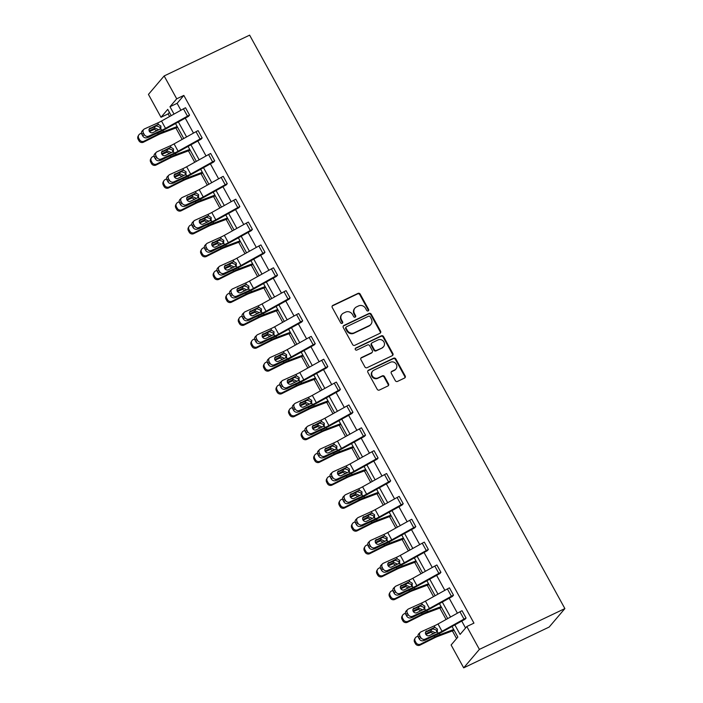 <?xml version="1.0" encoding="UTF-8"?>
<svg xmlns="http://www.w3.org/2000/svg" width="703" height="703" viewBox="0 0 703 703"><rect width="100%" height="100%" fill="white"/><g stroke="black" fill="none" stroke-linecap="round" stroke-linejoin="round"><path stroke-width="1.05" d="M368.187 310.911A1.16 1.072 40.4 0 0 368.609 309.443L360.208 294.153A1.661 1.529 40.4 0 0 358.02 293.388L332.853 305.401A1.661 1.529 40.4 0 0 332.247 307.51L340.647 322.791A1.16 1.072 40.4 0 0 342.51 323.072A1.16 1.072 40.4 0 0 342.607 321.851L341.517 319.874A5.308 4.895 40.4 0 1 343.459 313.134L345.56 312.141A5.308 4.895 40.4 0 1 352.563 314.601L353.653 316.578A1.16 1.072 40.4 0 0 355.516 316.868A1.16 1.072 40.4 0 0 355.613 315.647L354.523 313.67A5.308 4.895 40.4 0 1 356.465 306.93L358.565 305.928A5.308 4.895 40.4 0 1 365.569 308.397L366.658 310.375A1.16 1.072 40.4 0 0 368.187 310.911M368.267 310.875A1.16 1.072 40.4 0 0 368.187 309.935L359.787 294.654A1.661 1.529 40.4 0 0 357.599 293.88L332.422 305.902A1.661 1.529 40.4 0 0 332.194 306.033M342.256 323.292A1.16 1.072 40.4 0 0 342.176 322.352L341.096 320.375L341.517 319.874M355.261 317.079A1.16 1.072 40.4 0 0 355.182 316.148L354.092 314.171L354.523 313.67M395.306 380.639A1.661 1.529 40.4 0 0 397.503 381.413L404.559 378.038A1.661 1.529 40.4 0 0 405.165 375.929L395.833 358.961A1.661 1.529 40.4 0 0 393.645 358.187L368.477 370.2A1.661 1.529 40.4 0 0 367.871 372.309L377.203 389.277A1.661 1.529 40.4 0 0 379.392 390.051L387.915 385.982A1.661 1.529 40.4 0 0 388.531 383.873L384.532 376.615A1.661 1.529 40.4 0 0 382.344 375.841L378.117 377.863A4.438 4.095 40.4 0 1 372.616 371.131A4.438 4.095 40.4 0 1 373.882 370.165L390.455 362.256A4.438 4.095 40.4 0 1 395.947 368.978A4.438 4.095 40.4 0 1 394.682 369.954L391.923 371.272A1.661 1.529 40.4 0 0 391.316 373.372L395.306 380.639M176.717 98.807L183.834 95.415L473.954 623.122L466.827 626.522L479.393 649.387L564.878 608.587L249.627 35.15L164.151 75.95L176.717 98.807L169.985 106.724L174.028 114.071M379.963 333.301A1.661 1.529 40.4 0 0 380.578 331.192L371.246 314.223A1.661 1.529 40.4 0 0 369.057 313.45L343.881 325.463A1.661 1.529 40.4 0 0 343.275 327.572L352.607 344.549A1.661 1.529 40.4 0 0 354.795 345.314L379.963 333.301M383.539 336.588L392.872 353.565A1.661 1.529 40.4 0 1 392.265 355.674L367.089 367.687A1.661 1.529 40.4 0 1 364.901 366.913L360.911 359.646A1.661 1.529 40.4 0 1 361.518 357.546L371.729 352.669A1.661 1.529 40.4 0 0 372.335 350.569L369.681 345.744A1.661 1.529 40.4 0 0 367.493 344.971L356.869 350.05A1.16 1.072 40.4 0 1 355.428 348.284A1.16 1.072 40.4 0 1 355.762 348.038L381.351 335.823A1.661 1.529 40.4 0 1 383.539 336.588L383.117 337.089L392.45 354.066L392.872 353.565M452.02 626.47L457.846 637.076L451.115 644.985L463.681 667.85L549.166 627.05L564.878 608.587M169.397 112.383L168.131 113.877L169.59 116.54M175.873 127.972L182.156 139.396M188.448 150.829L194.731 162.261M201.014 173.694L207.297 185.126M213.58 196.55L219.863 207.983M226.146 219.415L232.429 230.848M238.712 242.28L245.004 253.704M251.287 265.136L257.57 276.569M263.853 288.002L270.137 299.425M276.42 310.858L282.703 322.29M288.986 333.723L295.269 345.155M301.561 356.579L307.844 368.012M314.127 379.444L320.41 390.877M326.693 402.309L332.976 413.733M339.259 425.166L345.542 436.598M351.825 448.031L358.117 459.454M364.4 470.887L370.683 482.32M376.966 493.752L383.249 505.185M389.532 516.608L395.815 528.041M402.098 539.473L408.381 550.906M414.673 562.33L420.956 573.762M427.239 585.195L433.523 596.627M439.806 608.06L446.089 619.484M452.372 630.916L456.581 638.57M168.131 113.877L161.005 117.278L148.438 94.413L164.151 75.95M463.681 667.85L479.393 649.387M454.859 624.897L460.096 634.431L466.827 626.522M178.36 121.944L186.594 136.936M190.926 144.809L199.16 159.792M203.492 167.674L211.735 182.657M216.058 190.531L224.301 205.522M228.624 213.396L236.867 228.378M241.199 236.252L249.433 251.243M253.765 259.117L262.008 274.1M266.332 281.973L274.574 296.965M278.898 304.838L287.14 319.821M291.473 327.703L299.706 342.686M304.039 350.56L312.273 365.551M316.605 373.425L324.848 388.408M329.171 396.281L337.414 411.273M341.737 419.146L349.98 434.129M354.312 442.002L362.546 456.994M366.878 464.868L375.121 479.85M379.444 487.733L387.687 502.715M392.01 510.589L400.253 525.58M404.585 533.454L412.819 548.437M417.151 556.31L425.385 571.302M429.718 579.175L437.96 594.158M442.284 602.032L450.526 617.023M171.189 115.652L167.736 109.369L161.005 117.278M447.688 618.596L439.445 603.613M435.122 595.74L426.879 580.748M422.556 572.875L414.313 557.892M409.981 550.018L401.747 535.027M397.415 527.153L389.172 512.171M384.849 504.288L376.606 489.306M372.282 481.432L364.04 466.44M359.708 458.567L351.474 443.584M347.141 435.711L338.908 420.719M334.575 412.846L326.333 397.863M322.009 389.989L313.766 374.998M309.443 367.124L301.2 352.141M296.868 344.259L288.634 329.276M284.302 321.403L276.059 306.411M271.736 298.538L263.493 283.555M259.17 275.681L250.927 260.69M246.595 252.816L238.361 237.834M234.029 229.96L225.795 214.969M221.463 207.095L213.22 192.112M208.896 184.239L200.654 169.247M196.33 161.374L188.088 146.391M183.755 138.509L175.522 123.526M183.834 95.415L177.112 103.323L180.917 110.248M185.241 118.122L193.483 133.104M197.815 140.978L206.049 155.969M210.382 163.843L218.615 178.826M222.948 186.699L231.19 201.691M235.514 209.564L243.756 224.547M248.08 232.429L256.323 247.412M260.655 255.286L268.889 270.277M273.221 278.151L281.464 293.133M285.787 301.007L294.03 315.999M298.353 323.872L306.596 338.855M310.928 346.728L319.162 361.72M323.494 369.593L331.728 384.576M336.06 392.459L344.303 407.441M348.626 415.315L356.869 430.306M361.201 438.18L369.435 453.163M373.768 461.036L382.001 476.028M386.334 483.901L394.576 498.884M398.9 506.758L407.142 521.749M411.466 529.623L419.709 544.605M424.041 552.479L432.275 567.47M436.607 575.344L444.841 590.335M449.173 598.209L457.416 613.192M461.739 621.065L465.562 628.016M177.112 103.323L169.985 106.724M420.297 632.331A3.383 2.944 45.9 0 0 419.928 635.987L418.434 637.436A3.383 2.944 -134.1 0 1 418.803 633.781L420.297 632.331A3.383 2.944 45.9 0 1 421.035 631.83L434.164 625.916A8.454 1.248 -28.8 0 0 438.004 623.983L459.947 611.786A5.914 0.87 151.2 0 1 462.02 610.714L466.054 618.034A5.914 0.87 151.2 0 0 463.98 619.106L442.029 631.312A8.454 1.248 -28.8 0 1 438.197 633.245L425.069 639.159L423.566 640.609A3.383 2.944 -134.1 0 1 419.234 638.895L420.737 637.445A3.383 2.944 45.9 0 0 425.069 639.159M423.566 640.609L436.695 634.695A12.68 1.872 -28.8 0 0 442.451 631.795L465.017 619.273L466.08 618.025M407.731 609.466A3.383 2.944 45.9 0 0 407.362 613.121L405.859 614.571A3.383 2.944 -134.1 0 1 406.229 610.916L407.731 609.466A3.383 2.944 45.9 0 1 408.469 608.965L421.598 603.06A8.454 1.248 -28.8 0 0 425.438 601.118L447.38 588.921A5.914 0.87 151.2 0 1 449.454 587.849L453.479 595.177A5.914 0.87 151.2 0 0 451.414 596.249L429.463 608.447A8.454 1.248 -28.8 0 1 425.631 610.389L412.503 616.294L411 617.744A3.383 2.944 -134.1 0 1 406.668 616.039L408.171 614.589A3.383 2.944 45.9 0 0 412.503 616.294M411 617.744L424.129 611.838A12.68 1.872 -28.8 0 0 429.885 608.93L452.424 596.425L453.514 595.16M395.165 586.601A3.383 2.944 45.9 0 0 394.796 590.256L393.293 591.706A3.383 2.944 -134.1 0 1 393.662 588.06L395.165 586.601A3.383 2.944 45.9 0 1 395.903 586.109L409.032 580.195A8.454 1.248 -28.8 0 0 412.872 578.261L434.814 566.056A5.914 0.87 151.2 0 1 436.888 564.984L440.913 572.312A5.914 0.87 151.2 0 0 438.839 573.384L416.897 585.59A8.454 1.248 -28.8 0 1 413.056 587.523L399.928 593.429L398.434 594.879A3.383 2.944 -134.1 0 1 394.102 593.174L395.596 591.724A3.383 2.944 45.9 0 0 399.928 593.429M398.434 594.879L411.563 588.973A12.68 1.872 -28.8 0 0 417.318 586.065L439.885 573.551L440.939 572.304M382.599 563.744A3.383 2.944 45.9 0 0 382.23 567.4L380.727 568.85A3.383 2.944 -134.1 0 1 381.096 565.194L382.599 563.744A3.383 2.944 45.9 0 1 383.337 563.244L396.466 557.338A8.454 1.248 -28.8 0 0 400.297 555.396L422.248 543.199A5.914 0.87 151.2 0 1 424.322 542.127L428.347 549.456A5.914 0.87 151.2 0 0 426.273 550.528L404.33 562.725A8.454 1.248 -28.8 0 1 400.49 564.667L387.362 570.572L385.868 572.022A3.383 2.944 -134.1 0 1 381.536 570.318L383.03 568.868A3.383 2.944 45.9 0 0 387.362 570.572M385.868 572.022L398.988 566.117A12.68 1.872 -28.8 0 0 404.743 563.208L427.283 550.704L428.373 549.438M370.024 540.879A3.383 2.944 45.9 0 0 369.655 544.535L368.161 545.985A3.383 2.944 -134.1 0 1 368.53 542.329L370.024 540.879A3.383 2.944 45.9 0 1 370.771 540.379L383.9 534.473A8.454 1.248 -28.8 0 0 387.731 532.54L409.682 520.334A5.914 0.87 151.2 0 1 411.747 519.262L415.781 526.591A5.914 0.87 151.2 0 0 413.707 527.663L391.756 539.86A8.454 1.248 -28.8 0 1 387.924 541.802L374.796 547.707L373.293 549.157A3.383 2.944 -134.1 0 1 368.961 547.452L370.463 546.003A3.383 2.944 45.9 0 0 374.796 547.707M373.293 549.157L386.422 543.252A12.68 1.872 -28.8 0 0 392.177 540.343L414.744 527.83L415.807 526.582M357.458 518.023A3.383 2.944 45.9 0 0 357.089 521.679L355.586 523.129A3.383 2.944 -134.1 0 1 355.955 519.473L357.458 518.023A3.383 2.944 45.9 0 1 358.196 517.522L371.325 511.617A8.454 1.248 -28.8 0 0 375.165 509.675L397.107 497.478A5.914 0.87 151.2 0 1 399.181 496.406L403.214 503.735A5.914 0.87 151.2 0 0 401.141 504.807L379.189 517.004A8.454 1.248 -28.8 0 1 375.358 518.937L362.23 524.851L360.727 526.301A3.383 2.944 -134.1 0 1 356.395 524.596L357.897 523.137A3.383 2.944 45.9 0 0 362.23 524.851M360.727 526.301L373.855 520.396A12.68 1.872 -28.8 0 0 379.611 517.487L402.151 504.982L403.241 503.717M344.892 495.158A3.383 2.944 45.9 0 0 344.523 498.814L343.02 500.264A3.383 2.944 -134.1 0 1 343.389 496.608L344.892 495.158A3.383 2.944 45.9 0 1 345.63 494.657L358.758 488.752A8.454 1.248 -28.8 0 0 362.599 486.81L384.541 474.613A5.914 0.87 151.2 0 1 386.615 473.541L390.64 480.87A5.914 0.87 151.2 0 0 388.574 481.942L366.623 494.139A8.454 1.248 -28.8 0 1 362.783 496.081L349.663 501.986L348.161 503.436A3.383 2.944 -134.1 0 1 343.829 501.731L345.331 500.281A3.383 2.944 45.9 0 0 349.663 501.986M348.161 503.436L361.289 497.531A12.68 1.872 -28.8 0 0 367.045 494.622L389.585 482.117L390.675 480.852M332.326 472.302A3.383 2.944 45.9 0 0 331.957 475.957L330.454 477.407A3.383 2.944 -134.1 0 1 330.823 473.752L332.326 472.302A3.383 2.944 45.9 0 1 333.064 471.801L346.192 465.887A8.454 1.248 -28.8 0 0 350.024 463.954L371.975 451.757A5.914 0.87 151.2 0 1 374.049 450.685L378.073 458.005A5.914 0.87 151.2 0 0 376 459.077L354.057 471.282A8.454 1.248 -28.8 0 1 350.217 473.216L337.089 479.13L335.595 480.58A3.383 2.944 -134.1 0 1 331.262 478.866L332.756 477.416A3.383 2.944 45.9 0 0 337.089 479.13M335.595 480.58L348.723 474.666A12.68 1.872 -28.8 0 0 354.47 471.766L377.045 459.244L378.1 457.996L374.049 450.685M319.751 449.437A3.383 2.944 45.9 0 0 319.382 453.092L317.888 454.542A3.383 2.944 -134.1 0 1 318.257 450.887L319.751 449.437A3.383 2.944 45.9 0 1 320.498 448.936L333.626 443.031A8.454 1.248 -28.8 0 0 337.458 441.089L359.409 428.892A5.914 0.87 151.2 0 1 361.474 427.819L365.507 435.148A5.914 0.87 151.2 0 0 363.433 436.22L341.491 448.417A8.454 1.248 -28.8 0 1 337.651 450.359L324.522 456.265L323.02 457.715A3.383 2.944 -134.1 0 1 318.687 456.01L320.19 454.56A3.383 2.944 45.9 0 0 324.522 456.265M323.02 457.715L336.148 451.809A12.68 1.872 -28.8 0 0 341.904 448.901L364.444 436.396L365.534 435.131M307.185 426.58A3.383 2.944 45.9 0 0 306.816 430.227L305.322 431.686A3.383 2.944 -134.1 0 1 305.691 428.03L307.185 426.58A3.383 2.944 45.9 0 1 307.923 426.08L321.051 420.166A8.454 1.248 -28.8 0 0 324.891 418.232L346.834 406.026A5.914 0.87 151.2 0 1 348.908 404.954L352.941 412.283A5.914 0.87 151.2 0 0 350.867 413.355L328.916 425.561A8.454 1.248 -28.8 0 1 325.085 427.494L311.956 433.399L310.454 434.858A3.383 2.944 -134.1 0 1 306.121 433.145L307.624 431.695A3.383 2.944 45.9 0 0 311.956 433.399M310.454 434.858L323.582 428.944A12.68 1.872 -28.8 0 0 329.338 426.036L351.904 413.522L352.968 412.274L348.908 404.954M294.619 403.715A3.383 2.944 45.9 0 0 294.249 407.371L292.747 408.821A3.383 2.944 -134.1 0 1 293.116 405.165L294.619 403.715A3.383 2.944 45.9 0 1 295.357 403.214L308.485 397.309A8.454 1.248 -28.8 0 0 312.325 395.367L334.268 383.17A5.914 0.87 151.2 0 1 336.342 382.098L340.366 389.427A5.914 0.87 151.2 0 0 338.301 390.499L316.35 402.696A8.454 1.248 -28.8 0 1 312.519 404.638L299.39 410.543L297.887 411.993A3.383 2.944 -134.1 0 1 293.555 410.288L295.058 408.838A3.383 2.944 45.9 0 0 299.39 410.543M297.887 411.993L311.016 406.088A12.68 1.872 -28.8 0 0 316.772 403.179L339.338 390.657L340.401 389.409L336.342 382.098M282.052 380.85A3.383 2.944 45.9 0 0 281.683 384.506L280.181 385.956A3.383 2.944 -134.1 0 1 280.55 382.3L282.052 380.85A3.383 2.944 45.9 0 1 282.791 380.349L295.919 374.444A8.454 1.248 -28.8 0 0 299.759 372.511L321.702 360.305A5.914 0.87 151.2 0 1 323.775 359.233L327.8 366.562A5.914 0.87 151.2 0 0 325.726 367.634L303.784 379.831A8.454 1.248 -28.8 0 1 299.944 381.773L286.815 387.678L285.321 389.128A3.383 2.944 -134.1 0 1 280.989 387.423L282.483 385.973A3.383 2.944 45.9 0 0 286.815 387.678M285.321 389.128L298.45 383.223A12.68 1.872 -28.8 0 0 304.206 380.314L326.772 367.801L327.826 366.553L323.775 359.233M269.486 357.994A3.383 2.944 45.9 0 0 269.117 361.65L267.615 363.099A3.383 2.944 -134.1 0 1 267.984 359.444L269.486 357.994A3.383 2.944 45.9 0 1 270.224 357.493L283.353 351.588A8.454 1.248 -28.8 0 0 287.184 349.646L309.135 337.449A5.914 0.87 151.2 0 1 311.209 336.377L315.234 343.705A5.914 0.87 151.2 0 0 313.16 344.778L291.218 356.975A8.454 1.248 -28.8 0 1 287.378 358.908L274.249 364.822L272.755 366.272A3.383 2.944 -134.1 0 1 268.423 364.567L269.917 363.108A3.383 2.944 45.9 0 0 274.249 364.822M272.755 366.272L285.875 360.367A12.68 1.872 -28.8 0 0 291.631 357.458L314.171 344.953L315.26 343.688M256.911 335.129A3.383 2.944 45.9 0 0 256.542 338.784L255.048 340.234A3.383 2.944 -134.1 0 1 255.417 336.579L256.911 335.129A3.383 2.944 45.9 0 1 257.658 334.628L270.778 328.723A8.454 1.248 -28.8 0 0 274.618 326.79L296.569 314.584A5.914 0.87 151.2 0 1 298.634 313.512L302.668 320.84A5.914 0.87 151.2 0 0 300.594 321.912L278.643 334.11A8.454 1.248 -28.8 0 1 274.811 336.052L261.683 341.957L260.18 343.407A3.383 2.944 -134.1 0 1 255.848 341.702L257.351 340.252A3.383 2.944 45.9 0 0 261.683 341.957M260.18 343.407L273.309 337.502A12.68 1.872 -28.8 0 0 279.065 334.593L301.631 322.071L302.694 320.823L298.634 313.512M244.345 312.273A3.383 2.944 45.9 0 0 243.976 315.928L242.473 317.378A3.383 2.944 -134.1 0 1 242.843 313.723L244.345 312.273A3.383 2.944 45.9 0 1 245.083 311.772L258.212 305.858A8.454 1.248 -28.8 0 0 262.052 303.924L283.994 291.727A5.914 0.87 151.2 0 1 286.068 290.655L290.102 297.975A5.914 0.87 151.2 0 0 288.028 299.047L266.077 311.253A8.454 1.248 -28.8 0 1 262.245 313.186L249.117 319.1L247.614 320.55A3.383 2.944 -134.1 0 1 243.282 318.837L244.785 317.387A3.383 2.944 45.9 0 0 249.117 319.1M247.614 320.55L260.743 314.636A12.68 1.872 -28.8 0 0 266.499 311.737L289.065 299.214L290.128 297.967L286.068 290.655M231.779 289.408A3.383 2.944 45.9 0 0 231.41 293.063L229.907 294.513A3.383 2.944 -134.1 0 1 230.276 290.857L231.779 289.408A3.383 2.944 45.9 0 1 232.517 288.907L245.646 283.001A8.454 1.248 -28.8 0 0 249.486 281.059L271.428 268.862A5.914 0.87 151.2 0 1 273.502 267.79L277.527 275.119A5.914 0.87 151.2 0 0 275.462 276.191L253.511 288.388A8.454 1.248 -28.8 0 1 249.67 290.33L236.542 296.235L235.048 297.685A3.383 2.944 -134.1 0 1 230.716 295.981L232.218 294.531A3.383 2.944 45.9 0 0 236.542 296.235M235.048 297.685L248.177 291.78A12.68 1.872 -28.8 0 0 253.932 288.871L276.472 276.367L277.562 275.101M219.213 266.551A3.383 2.944 45.9 0 0 218.844 270.198L217.341 271.657A3.383 2.944 -134.1 0 1 217.71 268.001L219.213 266.551A3.383 2.944 45.9 0 1 219.951 266.05L233.08 260.136A8.454 1.248 -28.8 0 0 236.911 258.203L258.862 245.997A5.914 0.87 151.2 0 1 260.936 244.925L264.961 252.254A5.914 0.87 151.2 0 0 262.887 253.326L240.944 265.532A8.454 1.248 -28.8 0 1 237.104 267.465L223.976 273.37L222.482 274.829A3.383 2.944 -134.1 0 1 218.15 273.115L219.644 271.666A3.383 2.944 45.9 0 0 223.976 273.37M222.482 274.829L235.61 268.915A12.68 1.872 -28.8 0 0 241.357 266.006L263.933 253.493L264.987 252.245M206.638 243.686A3.383 2.944 45.9 0 0 206.269 247.342L204.775 248.792A3.383 2.944 -134.1 0 1 205.144 245.136L206.638 243.686A3.383 2.944 45.9 0 1 207.385 243.185L220.514 237.28A8.454 1.248 -28.8 0 0 224.345 235.338L246.296 223.141A5.914 0.87 151.2 0 1 248.361 222.069L252.395 229.398A5.914 0.87 151.2 0 0 250.321 230.47L228.378 242.667A8.454 1.248 -28.8 0 1 224.538 244.609L211.41 250.514L209.907 251.964A3.383 2.944 -134.1 0 1 205.575 250.259L207.077 248.809A3.383 2.944 45.9 0 0 211.41 250.514M209.907 251.964L223.036 246.059A12.68 1.872 -28.8 0 0 228.791 243.15L251.331 230.646L252.421 229.38M194.072 220.821A3.383 2.944 45.9 0 0 193.703 224.477L192.209 225.927A3.383 2.944 -134.1 0 1 192.578 222.28L194.072 220.821A3.383 2.944 45.9 0 1 194.81 220.32L207.939 214.415A8.454 1.248 -28.8 0 0 211.779 212.482L233.721 200.276A5.914 0.87 151.2 0 1 235.795 199.204L239.828 206.533A5.914 0.87 151.2 0 0 237.755 207.605L215.803 219.811A8.454 1.248 -28.8 0 1 211.972 221.744L198.844 227.649L197.341 229.099A3.383 2.944 -134.1 0 1 193.009 227.394L194.511 225.944A3.383 2.944 45.9 0 0 198.844 227.649M197.341 229.099L210.469 223.194A12.68 1.872 -28.8 0 0 216.225 220.285L238.792 207.772L239.855 206.524M181.506 197.965A3.383 2.944 45.9 0 0 181.137 201.62L179.634 203.07A3.383 2.944 -134.1 0 1 180.003 199.415L181.506 197.965A3.383 2.944 45.9 0 1 182.244 197.464L195.372 191.559A8.454 1.248 -28.8 0 0 199.213 189.617L221.155 177.42A5.914 0.87 151.2 0 1 223.229 176.348L227.254 183.676A5.914 0.87 151.2 0 0 225.188 184.748L203.237 196.945A8.454 1.248 -28.8 0 1 199.406 198.879L186.277 204.793L184.775 206.243A3.383 2.944 -134.1 0 1 180.443 204.538L181.945 203.088A3.383 2.944 45.9 0 0 186.277 204.793M184.775 206.243L197.903 200.337A12.68 1.872 -28.8 0 0 203.659 197.429L226.199 184.924L227.289 183.659M168.94 175.1A3.383 2.944 45.9 0 0 168.571 178.755L167.068 180.205A3.383 2.944 -134.1 0 1 167.437 176.55L168.94 175.1A3.383 2.944 45.9 0 1 169.678 174.599L182.806 168.694A8.454 1.248 -28.8 0 0 186.647 166.76L208.589 154.555A5.914 0.87 151.2 0 1 210.663 153.482L214.687 160.811A5.914 0.87 151.2 0 0 212.614 161.883L190.671 174.08A8.454 1.248 -28.8 0 1 186.831 176.022L173.703 181.928L172.209 183.378A3.383 2.944 -134.1 0 1 167.876 181.673L169.37 180.223A3.383 2.944 45.9 0 0 173.703 181.928M172.209 183.378L185.337 177.472A12.68 1.872 -28.8 0 0 191.093 174.564L213.659 162.042L214.714 160.794M156.374 152.243A3.383 2.944 45.9 0 0 156.004 155.899L154.502 157.349A3.383 2.944 -134.1 0 1 154.871 153.693L156.374 152.243A3.383 2.944 45.9 0 1 157.112 151.743L170.24 145.837A8.454 1.248 -28.8 0 0 174.072 143.895L196.023 131.698A5.914 0.87 151.2 0 1 198.097 130.626L202.121 137.946A5.914 0.87 151.2 0 0 200.047 139.018L178.105 151.224A8.454 1.248 -28.8 0 1 174.265 153.157L161.136 159.071L159.634 160.521A3.383 2.944 -134.1 0 1 155.31 158.808L156.804 157.358A3.383 2.944 45.9 0 0 161.136 159.071M159.634 160.521L172.762 154.607A12.68 1.872 -28.8 0 0 178.518 151.707L201.084 139.185L202.148 137.937M143.799 129.378A3.383 2.944 45.9 0 0 143.43 133.034L141.936 134.484A3.383 2.944 -134.1 0 1 142.305 130.828L143.799 129.378A3.383 2.944 45.9 0 1 144.546 128.877L157.665 122.972A8.454 1.248 -28.8 0 0 161.505 121.03L183.457 108.833A5.914 0.87 151.2 0 1 185.522 107.761L189.555 115.09A5.914 0.87 151.2 0 0 187.481 116.162L165.53 128.359A8.454 1.248 -28.8 0 1 161.699 130.301L148.57 136.206L147.068 137.656A3.383 2.944 -134.1 0 1 142.735 135.951L144.238 134.501A3.383 2.944 45.9 0 0 148.57 136.206M147.068 137.656L160.196 131.751A12.68 1.872 -28.8 0 0 165.952 128.842L188.492 116.338L189.582 115.072M354.953 308.09L354.523 308.591A5.308 4.895 40.4 0 0 354.092 314.171M341.948 314.303L341.517 314.795A5.308 4.895 40.4 0 0 341.096 320.375M380.2 333.16A1.661 1.529 40.4 0 0 380.147 331.693L370.815 314.724A1.661 1.529 40.4 0 0 368.627 313.951L343.459 325.964A1.661 1.529 40.4 0 0 343.222 326.104M370.156 316.737A1.16 1.072 40.4 0 0 368.618 316.201L346.526 326.746A1.16 1.072 40.4 0 0 346.104 328.222L347.247 330.305A5.308 4.895 40.4 0 0 354.25 332.774L369.356 325.568A5.308 4.895 40.4 0 0 371.298 318.828L370.156 316.737M346.192 327L345.771 327.501A1.16 1.072 40.4 0 0 345.674 328.723L346.104 328.222M370.868 324.399L370.446 324.9A5.308 4.895 40.4 0 1 368.934 326.06L353.829 333.275A5.308 4.895 40.4 0 1 346.825 330.805L345.674 328.723M392.494 355.533A1.661 1.529 40.4 0 0 392.45 354.066M372.195 352.308L371.773 352.809A1.661 1.529 40.4 0 1 371.298 353.17L361.096 358.047A1.661 1.529 40.4 0 0 360.859 358.179M383.117 337.089A1.661 1.529 40.4 0 0 380.929 336.315L355.331 348.53A1.16 1.072 40.4 0 0 355.261 348.574M382.318 347.616A4.438 4.095 40.4 0 0 383.46 341.271A4.438 4.095 40.4 0 0 378.091 339.918L372.247 342.704A1.661 1.529 40.4 0 0 371.641 344.813L374.295 349.628A1.661 1.529 40.4 0 0 376.483 350.402L381.896 348.117A4.438 4.095 40.4 0 0 383.161 347.141L383.583 346.641M371.773 343.073L371.351 343.565A1.661 1.529 40.4 0 0 371.219 345.314L371.641 344.813M381.896 348.117L376.052 350.902A1.661 1.529 40.4 0 1 373.864 350.129L371.219 345.314M395.947 368.978L395.525 369.479A4.438 4.095 40.4 0 1 394.26 370.446L391.501 371.764A1.661 1.529 40.4 0 0 391.263 371.905M372.616 371.131L372.195 371.632A4.438 4.095 40.4 0 0 377.687 378.355L378.117 377.863M388.153 385.842A1.661 1.529 40.4 0 0 388.1 384.374L384.11 377.107A1.661 1.529 40.4 0 0 381.922 376.342L377.687 378.355M404.787 377.898A1.661 1.529 40.4 0 0 404.743 376.43L395.411 359.461A1.661 1.529 40.4 0 0 393.223 358.688L368.056 370.701A1.661 1.529 40.4 0 0 367.818 370.841M149.976 128.86L149.01 129.343M141.505 133.113L140.055 133.842A3.383 3.243 30.6 0 0 138.728 138.245L138.122 139.273A3.383 3.243 -149.4 0 1 138.148 136.074L138.755 135.046M177.182 126.558L163.535 131.689A12.68 1.872 151.2 0 0 158.237 134.053L144.08 141.171L143.474 142.191A3.383 3.243 -149.4 0 1 138.93 140.741L138.122 139.273M177.604 127.322L161.163 133.5A8.454 1.248 151.2 0 0 157.63 135.081L143.474 142.191M149.115 130.969L154.959 128.087L158.105 129.475M138.93 140.741L139.537 139.712L138.728 138.245M139.537 139.712A3.383 3.243 30.6 0 0 144.08 141.171M147.472 137.48A2.707 2.592 -149.4 0 0 148.641 137.199L153.272 134.862M156.874 130.811L154.467 129.334L149.414 131.54M160.24 129.282L160.02 127.225L156.488 125.925L157.384 124.747L149.15 128.974M141.936 134.484L142.735 135.951M149.027 129.282L156.488 125.925M143.43 133.034L144.238 134.501M157.384 124.747L158.535 124.554L160.908 126.057L160.785 128.79M161.699 130.301L160.829 128.719L152.744 132.682A2.707 2.355 -134.1 0 1 150.161 127.999M162.542 151.716L161.576 152.2M154.071 155.978L152.621 156.707A3.383 3.243 30.6 0 0 151.303 161.11L150.697 162.129A3.383 3.243 -149.4 0 1 150.714 158.94L151.321 157.911M189.757 149.414L176.102 154.546A12.68 1.872 151.2 0 0 170.803 156.918L156.646 164.027L156.04 165.056A3.383 3.243 -149.4 0 1 151.496 163.597L150.697 162.129M190.17 150.178L173.729 156.365A8.454 1.248 151.2 0 0 170.196 157.938L156.04 165.056M161.681 153.834L167.525 150.952L170.671 152.34M151.496 163.597L152.103 162.578L151.303 161.11M152.103 162.578A3.383 3.243 30.6 0 0 156.646 164.027M160.038 160.337A2.707 2.592 -149.4 0 0 161.207 160.056L165.846 157.727M169.441 153.667L167.042 152.191L161.98 154.405M175.109 174.581L174.151 175.065M166.637 178.834L165.187 179.564A3.383 3.243 30.6 0 0 163.869 183.966L163.263 184.994A3.383 3.243 -149.4 0 1 163.281 181.796L163.887 180.776M202.323 172.279L188.668 177.411A12.68 1.872 151.2 0 0 183.378 179.775L169.221 186.893L168.615 187.921A3.383 3.243 -149.4 0 1 164.063 186.462L163.263 184.994M202.745 173.043L186.295 179.221A8.454 1.248 151.2 0 0 182.762 180.803L168.615 187.921M174.247 176.69L180.091 173.808L183.246 175.196M164.063 186.462L164.669 185.434L163.869 183.966M164.669 185.434A3.383 3.243 30.6 0 0 169.221 186.893M172.604 183.202A2.707 2.592 -149.4 0 0 173.773 182.921L178.413 180.592M182.007 176.532L179.608 175.056L174.546 177.261M172.806 152.147L172.595 150.082L169.054 148.79L169.95 147.604L161.716 151.839M154.502 157.349L155.31 158.808M161.593 152.147L169.054 148.79M156.004 155.899L156.804 157.358M169.95 147.604L171.101 147.41L173.474 148.922L173.351 151.646M174.265 153.157L173.395 151.584L165.31 155.548A2.707 2.355 -134.1 0 1 162.727 150.855M185.372 175.012L185.161 172.947L181.62 171.646L182.516 170.469L174.291 174.696M167.068 180.205L167.876 181.673M174.168 175.003L181.62 171.646M168.571 178.755L169.37 180.223M182.516 170.469L183.676 170.275L186.049 171.787L185.917 174.511M186.831 176.022L185.97 174.441L177.877 178.404A2.707 2.355 -134.1 0 1 175.302 173.72M187.675 197.438L186.717 197.921M179.212 201.699L177.754 202.429A3.383 3.243 30.6 0 0 176.435 206.831L175.829 207.86A3.383 3.243 -149.4 0 1 175.855 204.661L176.462 203.633M214.89 195.135L201.234 200.267A12.68 1.872 151.2 0 0 195.944 202.64L181.787 209.758L181.181 210.777A3.383 3.243 -149.4 0 1 176.638 209.318L175.829 207.86M215.311 195.9L198.861 202.086A8.454 1.248 151.2 0 0 195.337 203.659L181.181 210.777M186.813 199.555L192.657 196.673L195.812 198.061M176.638 209.318L177.244 208.299L176.435 206.831M177.244 208.299A3.383 3.243 30.6 0 0 181.787 209.758M185.179 206.058A2.707 2.592 -149.4 0 0 186.339 205.777L190.979 203.448M194.573 199.388L192.174 197.912L187.112 200.127M197.947 197.868L197.728 195.803L194.186 194.511L195.091 193.325L186.857 197.561M179.634 203.07L180.443 204.538M186.734 197.868L194.186 194.511M181.137 201.62L181.945 203.088M195.091 193.325L196.242 193.132L198.615 194.643L198.483 197.367M199.406 198.879L198.536 197.306L190.443 201.269A2.707 2.355 -134.1 0 1 187.868 196.576M200.241 220.303L199.283 220.786M191.778 224.556L190.328 225.285A3.383 3.243 30.6 0 0 189.002 229.696L188.395 230.716A3.383 3.243 -149.4 0 1 188.422 227.517L189.028 226.498M227.456 218L213.809 223.132A12.68 1.872 151.2 0 0 208.51 225.496L194.353 232.614L193.747 233.642A3.383 3.243 -149.4 0 1 189.204 232.183L188.395 230.716M227.877 218.765L211.436 224.942A8.454 1.248 151.2 0 0 207.903 226.524L193.747 233.642M199.388 222.42L205.232 219.529L208.378 220.927M189.204 232.183L189.81 231.155L189.002 229.696M189.81 231.155A3.383 3.243 30.6 0 0 194.353 232.614M197.745 228.923A2.707 2.592 -149.4 0 0 198.905 228.642L203.545 226.313M207.148 222.253L204.74 220.777L199.687 222.983M210.513 220.733L210.294 218.668L206.752 217.368L207.657 216.19L199.424 220.417M192.209 225.927L193.009 227.394M199.301 220.724L206.752 217.368M193.703 224.477L194.511 225.944M207.657 216.19L208.809 215.997L211.181 217.508L211.058 220.232M211.972 221.744L211.102 220.162L203.018 224.125A2.707 2.355 -134.1 0 1 200.434 219.441M212.816 243.159L211.849 243.642M204.345 247.421L202.895 248.15A3.383 3.243 30.6 0 0 201.568 252.553L200.961 253.581A3.383 3.243 -149.4 0 1 200.988 250.382L201.594 249.354M240.022 240.865L226.375 245.997A12.68 1.872 151.2 0 0 221.076 248.361L206.919 255.479L206.313 256.498A3.383 3.243 -149.4 0 1 201.77 255.048L200.961 253.581M240.444 241.63L224.002 247.808A8.454 1.248 151.2 0 0 220.47 249.389L206.313 256.498M211.954 245.277L217.798 242.394L220.944 243.783M201.77 255.048L202.376 254.02L201.568 252.553M202.376 254.02A3.383 3.243 30.6 0 0 206.919 255.479M210.311 251.779A2.707 2.592 -149.4 0 0 211.48 251.507L216.12 249.17M219.714 245.11L217.306 243.633L212.253 245.848M223.079 243.589L222.869 241.533L219.327 240.233L220.224 239.055L211.99 243.282M204.775 248.792L205.575 250.259M211.867 243.589L219.327 240.233M206.269 247.342L207.077 248.809M220.224 239.055L221.375 238.853L223.747 240.364L223.624 243.089M224.538 244.609L223.668 243.027L215.584 246.99A2.707 2.355 -134.1 0 1 213 242.298M225.382 266.024L224.424 266.507M216.911 270.277L215.461 271.007A3.383 3.243 30.6 0 0 214.143 275.418L213.536 276.437A3.383 3.243 -149.4 0 1 213.554 273.239L214.16 272.219M252.597 263.722L238.941 268.854A12.68 1.872 151.2 0 0 233.642 271.226L219.494 278.335L218.879 279.363A3.383 3.243 -149.4 0 1 214.336 277.905L213.536 276.437M253.01 264.486L236.568 270.673A8.454 1.248 151.2 0 0 233.036 272.246L218.879 279.363M224.521 268.142L230.364 265.251L233.51 266.648M214.336 277.905L214.942 276.877L214.143 275.418M214.942 276.877A3.383 3.243 30.6 0 0 219.494 278.335M222.877 274.645A2.707 2.592 -149.4 0 0 224.046 274.363L228.686 272.035M232.28 267.975L229.881 266.499L224.819 268.713M235.646 266.455L235.435 264.39L231.893 263.098L232.79 261.911L224.556 266.138M217.341 271.657L218.15 273.115M224.442 266.446L231.893 263.098M218.844 270.198L219.644 271.666M232.79 261.911L233.95 261.718L236.322 263.23L236.19 265.954M237.104 267.465L236.234 265.892L228.15 269.855A2.707 2.355 -134.1 0 1 225.575 265.163M237.948 288.889L236.99 289.372M229.486 293.142L228.027 293.872A3.383 3.243 30.6 0 0 226.709 298.274L226.102 299.302A3.383 3.243 -149.4 0 1 226.129 296.104L226.735 295.075M265.163 286.587L251.507 291.719A12.68 1.872 151.2 0 0 246.217 294.082L232.06 301.2L231.454 302.22A3.383 3.243 -149.4 0 1 226.911 300.77L226.102 299.302M265.585 287.351L249.134 293.529A8.454 1.248 151.2 0 0 245.611 295.111L231.454 302.22M237.087 290.998L242.93 288.116L246.085 289.504M226.911 300.77L227.517 299.742L226.709 298.274M227.517 299.742A3.383 3.243 30.6 0 0 232.06 301.2M235.452 297.51A2.707 2.592 -149.4 0 0 236.612 297.228L241.252 294.891M244.846 290.831L242.447 289.364L237.386 291.569M248.212 289.311L248.001 287.255L244.459 285.954L245.365 284.777L237.131 289.003M229.907 294.513L230.716 295.981M237.008 289.311L244.459 285.954M231.41 293.063L232.218 294.531M245.365 284.777L246.516 284.583L248.888 286.086L248.757 288.819M249.67 290.33L248.809 288.748L240.716 292.712A2.707 2.355 -134.1 0 1 238.141 288.028M250.514 311.745L249.556 312.229M242.052 315.999L240.602 316.737A3.383 3.243 30.6 0 0 239.275 321.139L238.669 322.159A3.383 3.243 -149.4 0 1 238.695 318.969L239.301 317.941M277.729 309.443L264.082 314.575A12.68 1.872 151.2 0 0 258.783 316.948L244.626 324.057L244.02 325.085A3.383 3.243 -149.4 0 1 239.477 323.626L238.669 322.159M278.151 310.208L261.709 316.394A8.454 1.248 151.2 0 0 258.177 317.967L244.02 325.085M249.662 313.863L255.505 310.981L258.651 312.369M239.477 323.626L240.083 322.607L239.275 321.139M240.083 322.607A3.383 3.243 30.6 0 0 244.626 324.057M248.018 320.366A2.707 2.592 -149.4 0 0 249.178 320.085L253.818 317.756M257.412 313.696L255.013 312.22L249.952 314.434M260.787 312.176L260.567 310.111L257.026 308.819L257.931 307.633L249.697 311.86M242.473 317.378L243.282 318.837M249.574 312.167L257.026 308.819M243.976 315.928L244.785 317.387M257.931 307.633L259.082 307.439L261.454 308.951L261.323 311.675M262.245 313.186L261.375 311.614L253.282 315.577A2.707 2.355 -134.1 0 1 250.707 310.884M263.089 334.61L262.122 335.094M254.618 338.864L253.168 339.593A3.383 3.243 30.6 0 0 251.841 343.995L251.235 345.024A3.383 3.243 -149.4 0 1 251.261 341.825L251.867 340.806M290.295 332.308L276.648 337.44A12.68 1.872 151.2 0 0 271.349 339.804L257.193 346.922L256.586 347.95A3.383 3.243 -149.4 0 1 252.043 346.491L251.235 345.024M290.717 333.073L274.275 339.25A8.454 1.248 151.2 0 0 270.743 340.832L256.586 347.95M262.228 336.719L268.071 333.837L271.217 335.226M252.043 346.491L252.649 345.463L251.841 343.995M252.649 345.463A3.383 3.243 30.6 0 0 257.193 346.922M260.585 343.231A2.707 2.592 -149.4 0 0 261.753 342.95L266.384 340.612M269.987 336.561L267.579 335.085L262.527 337.291M275.655 357.467L274.688 357.95M267.184 361.729L265.734 362.458A3.383 3.243 30.6 0 0 264.416 366.861L263.81 367.889A3.383 3.243 -149.4 0 1 263.827 364.69L264.433 363.662M302.87 355.164L289.214 360.296A12.68 1.872 151.2 0 0 283.915 362.669L269.759 369.778L269.152 370.806A3.383 3.243 -149.4 0 1 264.609 369.347L263.81 367.889M303.283 355.929L286.842 362.115A8.454 1.248 151.2 0 0 283.309 363.688L269.152 370.806M274.794 359.584L280.638 356.702L283.784 358.091M264.609 369.347L265.216 368.328L264.416 366.861M265.216 368.328A3.383 3.243 30.6 0 0 269.759 369.778M273.151 366.087A2.707 2.592 -149.4 0 0 274.319 365.806L278.959 363.477M282.553 359.418L280.154 357.941L275.093 360.156M288.221 380.332L287.263 380.815M279.75 384.585L278.3 385.314A3.383 3.243 30.6 0 0 276.982 389.726L276.376 390.745A3.383 3.243 -149.4 0 1 276.393 387.546L277 386.527M315.436 378.029L301.78 383.161A12.68 1.872 151.2 0 0 296.49 385.525L282.334 392.643L281.727 393.671A3.383 3.243 -149.4 0 1 277.175 392.212L276.376 390.745M315.858 378.794L299.408 384.972A8.454 1.248 151.2 0 0 295.875 386.553L281.727 393.671M287.36 382.45L293.204 379.558L296.358 380.956M277.175 392.212L277.782 391.184L276.982 389.726M277.782 391.184A3.383 3.243 30.6 0 0 282.334 392.643M285.717 388.952A2.707 2.592 -149.4 0 0 286.886 388.671L291.525 386.342M295.119 382.283L292.72 380.806L287.659 383.012M300.787 403.188L299.829 403.671M292.325 407.45L290.866 408.179A3.383 3.243 30.6 0 0 289.548 412.582L288.942 413.61A3.383 3.243 -149.4 0 1 288.968 410.411L289.574 409.383M328.002 400.895L314.346 406.026A12.68 1.872 151.2 0 0 309.056 408.39L294.9 415.508L294.293 416.528A3.383 3.243 -149.4 0 1 289.75 415.069L288.942 413.61M328.424 401.659L311.974 407.837A8.454 1.248 151.2 0 0 308.45 409.418L294.293 416.528M299.926 405.306L305.77 402.424L308.925 403.812M289.75 415.069L290.357 414.049L289.548 412.582M290.357 414.049A3.383 3.243 30.6 0 0 294.9 415.508M298.292 411.809A2.707 2.592 -149.4 0 0 299.452 411.536L304.091 409.199M307.686 405.139L305.287 403.663L300.225 405.877M313.353 426.053L312.396 426.536M304.891 430.306L303.441 431.036A3.383 3.243 30.6 0 0 302.114 435.447L301.508 436.466A3.383 3.243 -149.4 0 1 301.534 433.268L302.141 432.248M340.568 423.751L326.921 428.883A12.68 1.872 151.2 0 0 321.623 431.255L307.466 438.364L306.86 439.393A3.383 3.243 -149.4 0 1 302.316 437.934L301.508 436.466M340.99 424.515L324.549 430.693A8.454 1.248 151.2 0 0 321.016 432.275L306.86 439.393M312.501 428.171L318.345 425.28L321.491 426.677M302.316 437.934L302.923 436.906L302.114 435.447M302.923 436.906A3.383 3.243 30.6 0 0 307.466 438.364M310.858 434.674A2.707 2.592 -149.4 0 0 312.018 434.392L316.658 432.064M320.26 428.004L317.853 426.528L312.8 428.742M325.928 448.918L324.962 449.402M317.457 453.171L316.007 453.901A3.383 3.243 30.6 0 0 314.68 458.303L314.074 459.331A3.383 3.243 -149.4 0 1 314.1 456.133L314.707 455.105M353.134 446.616L339.487 451.748A12.68 1.872 151.2 0 0 334.189 454.112L320.032 461.23L319.426 462.249A3.383 3.243 -149.4 0 1 314.882 460.799L314.074 459.331M353.556 447.38L337.115 453.558A8.454 1.248 151.2 0 0 333.582 455.14L319.426 462.249M325.067 451.027L330.911 448.145L334.057 449.533M314.882 460.799L315.489 459.771L314.68 458.303M315.489 459.771A3.383 3.243 30.6 0 0 320.032 461.23M323.424 457.539A2.707 2.592 -149.4 0 0 324.593 457.258L329.232 454.92M332.827 450.86L330.419 449.384L325.366 451.598M338.495 471.775L337.537 472.258M330.023 476.028L328.573 476.757A3.383 3.243 30.6 0 0 327.255 481.168L326.649 482.188A3.383 3.243 -149.4 0 1 326.667 478.998L327.273 477.97M365.709 469.472L352.054 474.604A12.68 1.872 151.2 0 0 346.755 476.977L332.607 484.086L331.992 485.114A3.383 3.243 -149.4 0 1 327.449 483.655L326.649 482.188M366.122 470.237L349.681 476.423A8.454 1.248 151.2 0 0 346.148 477.996L331.992 485.114M337.633 473.892L343.477 471.01L346.623 472.398M327.449 483.655L328.055 482.636L327.255 481.168M328.055 482.636A3.383 3.243 30.6 0 0 332.607 484.086M335.99 480.395A2.707 2.592 -149.4 0 0 337.159 480.114L341.799 477.785M345.393 473.725L342.994 472.249L337.932 474.463M351.061 494.64L350.103 495.123M342.598 498.893L341.14 499.622A3.383 3.243 30.6 0 0 339.821 504.025L339.215 505.053A3.383 3.243 -149.4 0 1 339.241 501.854L339.848 500.835M378.276 492.337L364.62 497.469A12.68 1.872 151.2 0 0 359.33 499.833L345.173 506.951L344.567 507.97A3.383 3.243 -149.4 0 1 340.024 506.52L339.215 505.053M378.697 493.102L362.247 499.279A8.454 1.248 151.2 0 0 358.723 500.861L344.567 507.97M350.199 496.749L356.043 493.866L359.198 495.255M340.024 506.52L340.63 505.492L339.821 504.025M340.63 505.492A3.383 3.243 30.6 0 0 345.173 506.951M348.565 503.26A2.707 2.592 -149.4 0 0 349.725 502.979L354.365 500.641M357.959 496.59L355.56 495.114L350.498 497.32M363.627 517.496L362.669 517.979M355.164 521.758L353.714 522.487A3.383 3.243 30.6 0 0 352.388 526.89L351.781 527.918A3.383 3.243 -149.4 0 1 351.808 524.719L352.414 523.691M390.842 515.194L377.195 520.325A12.68 1.872 151.2 0 0 371.896 522.698L357.739 529.807L357.133 530.835A3.383 3.243 -149.4 0 1 352.59 529.377L351.781 527.918M391.263 515.958L374.822 522.144A8.454 1.248 151.2 0 0 371.289 523.717L357.133 530.835M362.774 519.614L368.618 516.731L371.764 518.12M352.59 529.377L353.196 528.357L352.388 526.89M353.196 528.357A3.383 3.243 30.6 0 0 357.739 529.807M361.131 526.116A2.707 2.592 -149.4 0 0 362.291 525.835L366.931 523.507M370.525 519.447L368.126 517.97L363.064 520.185M376.202 540.361L375.235 540.844M367.731 544.614L366.281 545.343A3.383 3.243 30.6 0 0 364.954 549.755L364.347 550.774A3.383 3.243 -149.4 0 1 364.374 547.575L364.98 546.556M403.408 538.059L389.761 543.191A12.68 1.872 151.2 0 0 384.462 545.554L370.305 552.672L369.699 553.7A3.383 3.243 -149.4 0 1 365.156 552.242L364.347 550.774M403.83 538.823L387.388 545.001A8.454 1.248 151.2 0 0 383.856 546.582L369.699 553.7M375.34 542.479L381.184 539.588L384.33 540.976M365.156 552.242L365.762 551.214L364.954 549.755M365.762 551.214A3.383 3.243 30.6 0 0 370.305 552.672M373.697 548.981A2.707 2.592 -149.4 0 0 374.866 548.7L379.497 546.372M383.1 542.312L380.692 540.835L375.639 543.041M273.353 335.041L273.133 332.976L269.601 331.675L270.497 330.498L262.263 334.725M255.048 340.234L255.848 341.702M262.14 335.032L269.601 331.675M256.542 338.784L257.351 340.252M270.497 330.498L271.648 330.305L274.021 331.807L273.898 334.54M274.811 336.052L273.942 334.47L265.857 338.433A2.707 2.355 -134.1 0 1 263.274 333.749M285.919 357.897L285.708 355.832L282.167 354.54L283.063 353.354L274.829 357.59M267.615 363.099L268.423 364.567M274.706 357.897L282.167 354.54M269.117 361.65L269.917 363.108M283.063 353.354L284.214 353.161L286.596 354.672L286.464 357.396M287.378 358.908L286.508 357.335L278.423 361.298A2.707 2.355 -134.1 0 1 275.848 356.606M298.485 380.762L298.274 378.697L294.733 377.397L295.629 376.219L287.404 380.446M280.181 385.956L280.989 387.423M287.281 380.754L294.733 377.397M281.683 384.506L282.483 385.973M295.629 376.219L296.789 376.026L299.162 377.537L299.03 380.261M299.944 381.773L299.083 380.191L290.989 384.154A2.707 2.355 -134.1 0 1 288.415 379.471M311.06 403.619L310.84 401.562L307.299 400.262L308.204 399.084L299.97 403.311M292.747 408.821L293.555 410.288M299.847 403.619L307.299 400.262M294.249 407.371L295.058 408.838M308.204 399.084L309.355 398.882L311.728 400.394L311.596 403.118M312.519 404.638L311.649 403.056L303.555 407.019A2.707 2.355 -134.1 0 1 300.981 402.327M323.626 426.484L323.406 424.419L319.865 423.127L320.77 421.941L312.536 426.167M305.322 431.686L306.121 433.145M312.413 426.475L319.865 423.127M306.816 430.227L307.624 431.695M320.77 421.941L321.921 421.747L324.294 423.259L324.171 425.983M325.085 427.494L324.215 425.921L316.13 429.885A2.707 2.355 -134.1 0 1 313.547 425.192M336.192 449.34L335.981 447.284L332.44 445.983L333.336 444.806L325.102 449.032M317.888 454.542L318.687 456.01M324.979 449.34L332.44 445.983M319.382 453.092L320.19 454.56M333.336 444.806L334.487 444.612L336.86 446.115L336.737 448.848M337.651 450.359L336.781 448.778L328.696 452.741A2.707 2.355 -134.1 0 1 326.113 448.048M348.758 472.205L348.547 470.14L345.006 468.848L345.902 467.662L337.668 471.889M330.454 477.407L331.262 478.866M337.554 472.196L345.006 468.848M331.957 475.957L332.756 477.416M345.902 467.662L347.062 467.469L349.435 468.98L349.303 471.704M350.217 473.216L349.347 471.643L341.263 475.606A2.707 2.355 -134.1 0 1 338.688 470.913M361.324 495.07L361.114 493.005L357.572 491.705L358.477 490.527L350.243 494.754M343.02 500.264L343.829 501.731M350.12 495.061L357.572 491.705M344.523 498.814L345.331 500.281M358.477 490.527L359.628 490.334L362.001 491.836L361.869 494.569M362.783 496.081L361.922 494.499L353.829 498.462A2.707 2.355 -134.1 0 1 351.254 493.778M373.899 517.926L373.68 515.861L370.138 514.57L371.043 513.383L362.81 517.619M355.586 523.129L356.395 524.596M362.686 517.926L370.138 514.57M357.089 521.679L357.897 523.137M371.043 513.383L372.195 513.19L374.567 514.701L374.435 517.426M375.358 518.937L374.488 517.364L366.395 521.327A2.707 2.355 -134.1 0 1 363.82 516.635M386.465 540.792L386.246 538.726L382.713 537.426L383.61 536.248L375.376 540.475M368.161 545.985L368.961 547.452M375.253 540.783L382.713 537.426M369.655 544.535L370.463 546.003M383.61 536.248L384.761 536.055L387.133 537.567L387.01 540.291M387.924 541.802L387.054 540.22L378.97 544.184A2.707 2.355 -134.1 0 1 376.386 539.5M388.768 563.217L387.801 563.701M380.297 567.479L378.847 568.209A3.383 3.243 30.6 0 0 377.529 572.611L376.922 573.639A3.383 3.243 -149.4 0 1 376.94 570.441L377.546 569.412M415.983 560.924L402.327 566.047A12.68 1.872 151.2 0 0 397.028 568.419L382.871 575.537L382.265 576.557A3.383 3.243 -149.4 0 1 377.722 575.098L376.922 573.639M416.396 561.688L399.954 567.866A8.454 1.248 151.2 0 0 396.422 569.448L382.265 576.557M387.907 565.335L393.75 562.453L396.896 563.841M377.722 575.098L378.328 574.079L377.529 572.611M378.328 574.079A3.383 3.243 30.6 0 0 382.871 575.537M386.263 571.838A2.707 2.592 -149.4 0 0 387.432 571.557L392.072 569.228M395.666 565.168L393.267 563.692L388.205 565.906M399.032 563.648L398.821 561.583L395.279 560.291L396.176 559.113L387.942 563.34M380.727 568.85L381.536 570.318M387.819 563.648L395.279 560.291M382.23 567.4L383.03 568.868M396.176 559.113L397.327 558.911L399.708 560.423L399.576 563.147M400.49 564.667L399.62 563.085L391.536 567.049A2.707 2.355 -134.1 0 1 388.961 562.356M401.334 586.082L400.376 586.566M392.863 590.335L391.413 591.065A3.383 3.243 30.6 0 0 390.095 595.476L389.488 596.495A3.383 3.243 -149.4 0 1 389.506 593.297L390.112 592.278M428.549 583.78L414.893 588.912A12.68 1.872 151.2 0 0 409.603 591.276L395.446 598.394L394.84 599.422A3.383 3.243 -149.4 0 1 390.288 597.963L389.488 596.495M428.971 584.545L412.52 590.722A8.454 1.248 151.2 0 0 408.988 592.304L394.84 599.422M400.473 588.2L406.316 585.309L409.471 586.706M390.288 597.963L390.894 596.935L390.095 595.476M390.894 596.935A3.383 3.243 30.6 0 0 395.446 598.394M398.829 594.703A2.707 2.592 -149.4 0 0 399.998 594.422L404.638 592.093M408.232 588.033L405.833 586.557L400.772 588.771M411.598 586.513L411.387 584.448L407.845 583.156L408.742 581.97L400.517 586.197M393.293 591.706L394.102 593.174M400.394 586.504L407.845 583.156M394.796 590.256L395.596 591.724M408.742 581.97L409.902 581.776L412.274 583.288L412.143 586.012M413.056 587.523L412.195 585.942L404.102 589.914A2.707 2.355 -134.1 0 1 401.527 585.221M413.9 608.947L412.942 609.422M405.438 613.201L403.979 613.93A3.383 3.243 30.6 0 0 402.661 618.332L402.054 619.361A3.383 3.243 -149.4 0 1 402.081 616.162L402.687 615.134M441.115 606.645L427.459 611.777A12.68 1.872 151.2 0 0 422.169 614.141L408.012 621.259L407.406 622.278A3.383 3.243 -149.4 0 1 402.863 620.828L402.054 619.361M441.537 607.41L425.087 613.587A8.454 1.248 151.2 0 0 421.563 615.169L407.406 622.278M413.039 611.056L418.883 608.174L422.037 609.563M402.863 620.828L403.469 619.8L402.661 618.332M403.469 619.8A3.383 3.243 30.6 0 0 408.012 621.259M411.404 617.559A2.707 2.592 -149.4 0 0 412.564 617.287L417.204 614.949M420.798 610.889L418.399 609.413L413.338 611.628M424.173 609.369L423.953 607.313L420.412 606.012L421.317 604.835L413.083 609.062M405.859 614.571L406.668 616.039M412.96 609.369L420.412 606.012M407.362 613.121L408.171 614.589M421.317 604.835L422.468 604.633L424.84 606.144L424.709 608.868M425.631 610.389L424.761 608.807L416.668 612.77A2.707 2.355 -134.1 0 1 414.093 608.077M426.466 631.804L425.508 632.287M418.004 636.057L416.554 636.786A3.383 3.243 30.6 0 0 415.227 641.198L414.621 642.217A3.383 3.243 -149.4 0 1 414.647 639.027L415.253 637.999M453.681 629.501L440.034 634.633A12.68 1.872 151.2 0 0 434.735 637.006L420.579 644.115L419.972 645.143A3.383 3.243 -149.4 0 1 415.429 643.684L414.621 642.217M454.103 630.266L437.661 636.452A8.454 1.248 151.2 0 0 434.129 638.025L419.972 645.143M425.614 633.921L431.457 631.039L434.603 632.428M415.429 643.684L416.035 642.665L415.227 641.198M416.035 642.665A3.383 3.243 30.6 0 0 420.579 644.115M423.971 640.424A2.707 2.592 -149.4 0 0 425.13 640.143L429.77 637.814M433.373 633.755L430.965 632.278L425.913 634.493M436.739 632.234L436.519 630.169L432.978 628.877L433.883 627.691L425.649 631.918M418.434 637.436L419.234 638.895M425.526 632.225L432.978 628.877M419.928 635.987L420.737 637.445M433.883 627.691L435.034 627.498L437.407 629.009L437.284 631.733M438.197 633.245L437.328 631.672L429.243 635.635A2.707 2.355 -134.1 0 1 426.659 630.942M368.187 309.935L368.609 309.443M342.176 322.352L342.607 321.851M355.182 316.148L355.613 315.647M332.422 305.902L332.853 305.401M357.599 293.88L358.02 293.388M359.787 294.654L360.208 294.153M343.459 325.964L343.881 325.463M368.627 313.951L369.057 313.45M370.815 314.724L371.246 314.223M380.147 331.693L380.578 331.192M346.825 330.805L347.247 330.305M353.829 333.275L354.25 332.774M368.934 326.06L369.356 325.568M361.096 358.047L361.518 357.546M371.298 353.17L371.729 352.669M355.331 348.53L355.762 348.038M380.929 336.315L381.351 335.823M373.864 350.129L374.295 349.628M376.052 350.902L376.483 350.402M391.501 371.764L391.923 371.272M394.26 370.446L394.682 369.954M381.922 376.342L382.344 375.841M384.11 377.107L384.532 376.615M388.1 384.374L388.531 383.873M368.056 370.701L368.477 370.2M393.223 358.688L393.645 358.187M395.411 359.461L395.833 358.961M404.743 376.43L405.165 375.929M158.237 134.053L157.613 132.911M163.535 131.689L162.868 130.477M154.959 128.087L154.309 126.909M153.236 129.616L154.493 128.271M185.522 107.761L189.555 115.09M157.665 122.972L158.535 124.554M161.505 121.03L165.53 128.359M183.457 108.833L187.481 116.162M170.803 156.918L170.179 155.776M176.102 154.546L175.434 153.342M167.525 150.952L166.875 149.765M165.803 152.481L167.059 151.127M183.378 179.775L182.745 178.641M188.668 177.411L188 176.198M180.091 173.808L179.441 172.63M178.377 175.337L179.625 173.993M198.097 130.626L202.121 137.946M170.24 145.837L171.101 147.41M174.072 143.895L178.105 151.224M196.023 131.698L200.047 139.018M210.663 153.482L214.687 160.811M182.806 168.694L183.676 170.275M186.647 166.76L190.671 174.08M208.589 154.555L212.614 161.883M195.944 202.64L195.311 201.497M201.234 200.267L200.575 199.063M192.657 196.673L192.016 195.487M190.944 198.202L192.191 196.849M223.229 176.348L227.254 183.676M195.372 191.559L196.242 193.132M199.213 189.617L203.237 196.945M221.155 177.42L225.188 184.748M208.51 225.496L207.886 224.362M213.809 223.132L213.141 221.92M205.232 219.529L204.582 218.352M203.51 221.067L204.766 219.714M235.795 199.204L239.828 206.533M207.939 214.415L208.809 215.997M211.779 212.482L215.803 219.811M233.721 200.276L237.755 207.605M221.076 248.361L220.452 247.219M226.375 245.997L225.707 244.785M217.798 242.394L217.148 241.208M216.076 243.923L217.332 242.579M248.361 222.069L252.395 229.398M220.514 237.28L221.375 238.853M224.345 235.338L228.378 242.667M246.296 223.141L250.321 230.47M233.642 271.226L233.018 270.084M238.941 268.854L238.273 267.641M230.364 265.251L229.714 264.073M228.642 266.789L229.899 265.435M260.936 244.925L264.961 252.254M233.08 260.136L233.95 261.718M236.911 258.203L240.944 265.532M258.862 245.997L262.887 253.326M246.217 294.082L245.584 292.94M251.507 291.719L250.848 290.506M242.93 288.116L242.28 286.938M241.217 289.645L242.465 288.3M273.502 267.79L277.527 275.119M245.646 283.001L246.516 284.583M249.486 281.059L253.511 288.388M271.428 268.862L275.462 276.191M258.783 316.948L258.159 315.805M264.082 314.575L263.414 313.362M255.505 310.981L254.855 309.795M253.783 312.51L255.04 311.157M258.212 305.858L259.082 307.439M262.052 303.924L266.077 311.253M283.994 291.727L288.028 299.047M271.349 339.804L270.725 338.661M276.648 337.44L275.98 336.227M268.071 333.837L267.421 332.66M266.349 335.366L267.606 334.022M283.915 362.669L283.291 361.527M289.214 360.296L288.546 359.092M280.638 356.702L279.987 355.516M278.915 358.231L280.172 356.878M296.49 385.525L295.858 384.392M301.78 383.161L301.112 381.949M293.204 379.558L292.553 378.381M291.49 381.096L292.738 379.743M309.056 408.39L308.424 407.248M314.346 406.026L313.687 404.814M305.77 402.424L305.128 401.237M304.056 403.953L305.304 402.608M321.623 431.255L320.999 430.113M326.921 428.883L326.254 427.67M318.345 425.28L317.694 424.102M316.622 426.818L317.879 425.464M334.189 454.112L333.565 452.969M339.487 451.748L338.82 450.535M330.911 448.145L330.261 446.967M329.189 449.674L330.445 448.329M346.755 476.977L346.131 475.834M352.054 474.604L351.386 473.391M343.477 471.01L342.827 469.824M341.755 472.539L343.011 471.186M359.33 499.833L358.697 498.691M364.62 497.469L363.961 496.256M356.043 493.866L355.393 492.689M354.33 495.395L355.577 494.051M371.896 522.698L371.272 521.556M377.195 520.325L376.527 519.122M368.618 516.731L367.968 515.545M366.896 518.26L368.152 516.907M384.462 545.554L383.838 544.421M389.761 543.191L389.093 541.978M381.184 539.588L380.534 538.41M379.462 541.125L380.718 539.772M270.778 328.723L271.648 330.305M274.618 326.79L278.643 334.11M296.569 314.584L300.594 321.912M311.209 336.377L315.234 343.705M283.353 351.588L284.214 353.161M287.184 349.646L291.218 356.975M309.135 337.449L313.16 344.778M295.919 374.444L296.789 376.026M299.759 372.511L303.784 379.831M321.702 360.305L325.726 367.634M308.485 397.309L309.355 398.882M312.325 395.367L316.35 402.696M334.268 383.17L338.301 390.499M321.051 420.166L321.921 421.747M324.891 418.232L328.916 425.561M346.834 406.026L350.867 413.355M361.474 427.819L365.507 435.148M333.626 443.031L334.487 444.612M337.458 441.089L341.491 448.417M359.409 428.892L363.433 436.22M346.192 465.887L347.062 467.469M350.024 463.954L354.057 471.282M371.975 451.757L376 459.077M386.615 473.541L390.64 480.87M358.758 488.752L359.628 490.334M362.599 486.81L366.623 494.139M384.541 474.613L388.574 481.942M399.181 496.406L403.214 503.735M371.325 511.617L372.195 513.19M375.165 509.675L379.189 517.004M397.107 497.478L401.141 504.807M411.747 519.262L415.781 526.591M383.9 534.473L384.761 536.055M387.731 532.54L391.756 539.86M409.682 520.334L413.707 527.663M397.028 568.419L396.404 567.277M402.327 566.047L401.659 564.843M393.75 562.453L393.1 561.266M392.028 563.982L393.285 562.637M424.322 542.127L428.347 549.456M396.466 557.338L397.327 558.911M400.297 555.396L404.33 562.725M422.248 543.199L426.273 550.528M409.603 591.276L408.97 590.142M414.893 588.912L414.225 587.699M406.316 585.309L405.666 584.131M404.603 586.847L405.851 585.494M436.888 564.984L440.913 572.312M409.032 580.195L409.902 581.776M412.872 578.261L416.897 585.59M434.814 566.056L438.839 573.384M422.169 614.141L421.536 612.998M427.459 611.777L426.8 610.564M418.883 608.174L418.241 606.997M417.169 609.703L418.417 608.359M449.454 587.849L453.479 595.177M421.598 603.06L422.468 604.633M425.438 601.118L429.463 608.447M447.38 588.921L451.414 596.249M434.735 637.006L434.111 635.864M440.034 634.633L439.366 633.421M431.457 631.039L430.807 629.853M429.735 632.568L430.992 631.215M462.02 610.714L466.054 618.034M434.164 625.916L435.034 627.498M438.004 623.983L442.029 631.312M459.947 611.786L463.98 619.106"/></g></svg>
